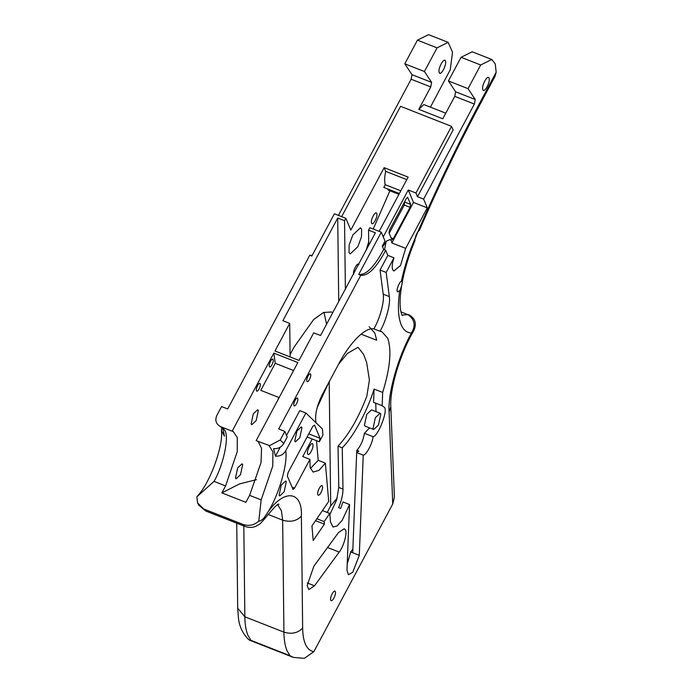<?xml version="1.0" encoding="UTF-8"?>
<svg xmlns="http://www.w3.org/2000/svg" width="693" height="693" viewBox="0 0 693 693"><rect width="100%" height="100%" fill="white"/><g stroke="black" fill="none" stroke-linecap="round" stroke-linejoin="round"><path stroke-width="1.04" d="M330.786 600.155C331.808 603.127 336.59 594.178 335.317 591.666C334.286 588.686 329.504 597.643 330.786 600.155L331.202 600.614M317.853 494.663C318.884 497.643 323.666 488.686 322.392 486.174C321.361 483.194 316.58 492.151 317.853 494.663L318.278 495.123M402.001 315.072L407.874 314.622C414.76 319.43 415.956 325.554 411.469 332.995C406.904 332.865 403.482 330.111 401.186 324.748C398.094 317.082 397.583 305.821 399.67 290.965C401.351 287.37 402.183 284.269 402.165 281.67L401.368 281.315C399.705 281.046 395.98 290.428 397.349 291.45L397.825 291.97M222.583 427.442L224.956 430.622C229.288 437.5 223.285 465.419 214.033 481.384L196.838 496.829L197.557 502.893L205.83 511.053L244.906 526.394L243.165 524.471C248.856 526.342 254.054 525.233 258.766 521.153C260.992 520.928 263.071 519.352 265.012 516.432L267.732 512.413C284.113 488.652 302.59 490.687 301.386 516.112L302.65 628.101C302.737 634.615 303.603 639.873 305.275 643.866C307.242 648.501 310.126 651.073 313.92 651.576L304.366 658.35L293.373 657.397L289.969 655.691L287.006 650.692C285.048 645.997 284.017 639.812 283.922 632.137L282.657 520.157L281.445 510.828L277.789 504.842M221.725 427.815L221.448 430.7L224.454 436.131L223.146 429.634L220.963 426.931M345.426 530.032L344.213 528.698L338.565 532.493L313.851 566.216L307.146 585.594L308.835 589.596L314.483 585.802L339.198 552.078C343.442 547.175 347.539 532.657 345.426 530.032M307.657 453.88C308.827 457.267 314.267 447.089 312.812 444.23C311.642 440.852 306.211 451.022 307.657 453.88L308.134 454.409M419.404 230.258L418.277 230.856L415.02 239.172C415.748 235.074 417.212 232.103 419.404 230.258L419.499 229.955M414.986 240.194L415.02 240.54C402.434 269.984 397.028 302.806 401.819 314.657L402.321 315.618M279.097 495.2L279.764 495.937L284.121 491.839L286.304 481.696L285.646 480.959L281.28 485.065L279.097 495.2M294.759 441.103L295.417 441.839L299.783 437.733L301.966 427.598L301.299 426.862L296.933 430.968L294.759 441.103M397.349 291.45L399.67 290.965M306.904 381.245C307.744 383.688 311.659 376.36 310.611 374.307C309.771 371.864 305.856 379.192 306.904 381.245L307.242 381.626M293.979 405.448C294.82 407.882 298.735 400.563 297.687 398.501C296.847 396.067 292.94 403.395 293.979 405.448L294.326 405.829M380.102 413.245L371.517 409.875L366.779 414.327L364.414 425.329L365.133 426.134L373.709 429.504L378.447 425.052L380.821 414.042L380.102 413.245L375.363 417.697L372.99 428.698L373.709 429.504M382.675 392.446L374.09 389.076L373.57 402.33L382.146 405.7L382.675 392.446C390.176 368.009 391.831 349.896 387.638 338.106L381.938 331.782L380.007 331.297C386.036 321.093 390.739 303.595 389.327 296.587L386.166 272.427L393.971 257.813C392.203 263.167 391.77 267.143 392.662 269.75L393.823 271.032L400.502 265.506L405.674 248.363L427.304 207.865L423.622 199.116L417.498 196.708L453.109 130.033L451.559 126.351L400.563 106.315L341.658 216.64M372.99 436.668C372.869 442.636 366.155 455.388 363.245 455.162L356.678 452.581L358.844 451.143L356.826 450.355C360.724 445.928 363.253 440.246 364.414 433.298L372.99 436.668C377.928 436.859 388.245 410.325 384.39 407.363L382.146 405.7M375.978 411.625L375.805 403.993L375.147 402.954M482.848 89.692C484.251 93.754 490.774 81.54 489.033 78.118C487.629 74.056 481.107 86.27 482.848 89.692L483.419 90.324M382.545 246.855L386.729 240.947L390.254 239.509L391.415 240.792L391.857 242.94L405.674 248.363M384.52 249.826L386.088 241.606M290.09 354.565L294.049 347.15L313.695 319.473L323.553 312.491L331.479 311.971L332.77 312.621M326.602 324.177L323.96 312.326M315.939 422.695L315.644 419.36C315.402 412.205 317.611 403.993 322.271 394.733L338.383 364.561C349.601 342.81 365.471 326.862 373.882 328.889L380.007 331.297M369.152 326.758L374.844 333.082L376.689 340.254L361.105 334.139M376.732 213.496C378.187 216.355 372.756 226.533 371.587 223.146C370.131 220.287 375.563 210.118 376.732 213.496L376.264 212.976M372.063 223.674L371.587 223.146M242.68 464.561L240.497 474.705L236.131 478.802L235.473 478.066L237.656 467.931L242.013 463.825L242.68 464.561M258.342 410.464L256.159 420.608L251.793 424.705L251.126 423.969L253.309 413.834L257.675 409.728L258.342 410.464M273.103 359.572C274.151 361.633 270.244 368.953 269.395 366.519C268.356 364.466 272.262 357.138 273.103 359.572L272.765 359.199M260.187 383.775C261.235 385.828 257.32 393.156 256.479 390.722C255.431 388.66 259.347 381.341 260.187 383.775L259.84 383.394M439.223 72.557C440.627 76.62 447.15 64.406 445.408 60.984C444.005 56.921 437.482 69.135 439.223 72.557L439.795 73.189M349.038 252.616L350.199 253.898L357.805 246.751L361.521 236.703L361.607 229.08L360.447 227.798L352.841 234.944L349.125 244.993L349.038 252.616M366.285 249.852L368.693 241.727M373.241 229.045L389.908 190.774M338.548 364.249L347.453 353.395L358.03 347.288L363.53 354.244L366.64 362.465L369.404 380.076L366.848 396.162C358.61 417.671 349.003 434.338 338.037 446.171L338.79 487.439L336.668 499.826L329.859 514.622M374.09 389.076C367.212 411.339 353.456 436.711 342.247 447.817L342.992 489.093C342.983 494.438 341.519 500.623 338.608 507.648L340.627 508.437L342.983 501.957L349.549 504.539L346.959 570.252L348.432 574.722L352.754 572.227L359.295 555.31L363.245 455.162M322.444 510.559L329.755 513.426L330.5 521.985L332.978 527.035L337.058 525.978L342.169 520.356L349.549 504.539M356.678 452.581L352.728 552.616L350.71 551.94L359.295 555.31M407.198 314.353L400.978 311.911M278.369 399.047L278.629 397.366M451.559 126.351L415.956 193.026L408.264 190.003L383.246 236.859M312.162 255.44L309.788 255.232L311.841 256.038L334.398 213.791L345.842 218.286L350.797 230.085L384.13 167.663L408.142 177.087L379.158 231.367M418.277 230.856C437.552 186.296 458.108 143.555 479.954 102.616L496.162 72.263L495.27 63.921L491.787 59.485L480.673 64.995L468.044 88.661L448.423 80.951L455.639 91.814L454.755 96.362L442.784 118.78L418.78 109.355L423.865 104.574L445.781 113.176M468.044 88.661L475.251 99.515L474.376 104.063L423.622 199.116M430.422 107.146L450.242 69.802L452.52 52.226L448.163 42.351L437.049 47.86L424.419 71.526L404.799 63.817L412.014 74.679L411.131 79.227L338.435 215.376M424.419 71.526L431.626 82.38L430.751 86.928L418.78 109.355M448.163 42.351L428.543 34.65L417.437 40.151L404.799 63.817M437.049 47.86L417.437 40.151M393.971 257.813L387.846 255.405L385.698 250.294L383.645 249.48L382.276 246.223L385.022 241.086L381.289 232.207L358.731 274.454L360.784 275.26L278.699 428.993L284.823 431.392L280.197 440.055L269.508 445.642L256.159 440.627L297.851 362.552L273.839 353.118L232.155 431.193L233.194 431.47L237.249 437.465L237.257 451.611L225.597 485.923L221.873 492.896L245.885 502.321L249.601 495.356L261.01 462.673L261.556 448.406L258.151 441.406M232.155 431.193L220.591 426.654C215.921 424.055 214.709 420.235 216.952 415.211L221.578 406.557L227.702 408.957L309.788 255.232M258.766 521.153L261.166 499.896L249.601 495.356M243.165 524.471L204.097 509.13M445.408 60.984L444.837 60.352M353.725 274.315C352.278 271.457 357.709 261.287 358.879 264.665M381.289 232.207L369.845 227.711L368.555 230.137L368.737 245.261M368.555 230.137L375.381 232.813L320.547 335.507L313.721 332.831L298.986 360.429L274.974 350.996L289.709 323.397L282.883 320.72L337.716 218.026L344.542 220.703L345.383 289.414M338.73 301.455L337.716 218.026M290.116 356.947L289.709 323.397M345.842 218.286L344.542 220.703M313.92 651.576L392.749 503.958L389.102 412.023C387.647 393.728 398.172 356.54 411.469 332.995L413.167 331.817C399.514 355.18 389.7 389.613 390.8 406.73L389.102 412.023M390.8 406.73L394.386 497.124L392.749 503.958M337.162 498.137L330.7 505.873L329.184 381.367M327.2 512.422L330.7 505.873M338.037 446.171L342.247 447.817M328.655 382.787L317.125 407.709M310.386 468.511L318.2 460.334L325.372 463.149L328.707 501.394L311.937 525.944L313.21 540.531L324.385 524.159L324.159 521.612L329.755 513.426M318.2 460.334L316.493 440.661M280.197 440.055L283.758 443.494C281.453 447.236 278.075 448.943 273.622 448.596L275.45 456.159C279.989 456.418 283.411 454.625 285.724 450.796L305.89 413.011L322.392 428.915L322.929 435.048L319.334 441.779L320.079 438.305L314.553 425.138L312.829 426.29L288.089 472.626L287.335 476.1L293.096 489.518M335.317 591.666L334.901 591.198M322.392 486.174L321.968 485.715M292.87 489.267L294.594 488.106L309.936 459.372L310.135 467.558L313.115 472.089L319.014 470.33L325.372 463.149M489.033 78.118L488.461 77.486M373.882 328.889C379.911 318.685 384.615 301.195 383.203 294.178L380.05 270.027L386.166 272.427M415.956 193.026L417.498 196.708M284.823 431.392L287.197 437.049L283.758 443.494M250.892 640.341L248.986 639.838C242.871 633.974 239.354 626.671 238.418 617.931L237.699 608.159L244.846 616.796C244.941 624.462 245.972 630.647 247.938 635.351L250.892 640.341L289.969 655.691M496.162 72.263L495.062 76.23L480.041 104.366L479.954 102.616M491.787 59.485L472.167 51.784L461.062 57.285L448.423 80.951M480.673 64.995L461.062 57.285M316.857 518.736L324.159 521.612M315.532 520.686L324.385 524.159M364.414 433.298L369.594 427.884M347.202 564.059L350.71 551.94M356.739 452.564L356.826 450.355M350.719 551.827L352.928 549.151M286.521 435.429L299.774 410.602L305.89 413.011M275.45 456.159L280.249 447.167M380.05 270.027L387.846 255.405M385.698 250.294C376.29 267.888 367.983 276.212 360.784 275.26M383.645 249.48C374.237 267.082 365.93 275.407 358.731 274.454M402.165 281.67L401.368 281.315C404.305 267.273 408.853 252.971 415.029 238.427L415.055 238.366M309.936 459.372L302.763 456.557L312.162 438.964L319.334 441.779M312.812 444.23L312.335 443.711M391.857 242.94L413.487 202.434L408.264 190.003M413.487 202.434L427.304 207.865M407.328 197.332L407.796 197.514L406.367 198.475L389.596 229.877L388.972 232.77L391.874 239.683L393.312 238.721L410.083 207.32L410.706 204.426L407.614 197.306M404.686 201.62L404.279 205.041L389.189 233.298M273.839 353.118L275.234 363.314L260.793 390.358L279.149 397.574M275.234 363.314L293.589 370.53M256.505 479.651L239.622 483.87L221.873 492.896M387.699 188.938L388.34 190.159L398.943 194.317M384.13 167.663L385.68 171.336C384.476 177.096 384.329 181.549 385.247 184.71L383.801 187.413L399.367 193.529M385.68 171.336L406.782 179.626M385.247 184.71L400.805 190.818M338.79 487.439L342.992 489.093M408.636 314.605L408.636 314.605C415.653 318.477 417.169 324.211 413.167 331.817M474.376 104.063L454.755 96.362M430.751 86.928L411.131 79.227M431.626 82.38L412.014 74.679M225.597 485.923L214.033 481.384M285.724 450.796C288.011 463.53 278.647 495.608 267.732 512.413M383.203 294.178L389.327 296.587M475.251 99.515L455.639 91.814M261.166 499.896L272.765 466.034L272.912 451.836L269.031 445.556M301.386 516.112C296.604 521.11 290.367 522.453 282.657 520.157L267.905 514.362M243.823 525.97L244.846 616.796L283.922 632.137C291.632 634.441 297.877 633.099 302.65 628.101M291.944 487.075L294.594 488.106M307.12 436.98L312.162 438.964M308.783 433.861L320.079 438.305M307.268 582.969L314.483 585.802M327.564 547.513L339.198 552.078M391.103 237.855L393.312 238.721M404.279 205.041L410.083 207.32M404.903 202.148L410.706 204.426M265.012 516.432L264.241 519.3C273.544 507.874 278.43 502.875 278.898 504.313L278.898 504.313M221.448 430.7C223.484 445.391 210.351 482.328 197.644 495.876M293.373 657.397L249.593 640.202M244.906 526.394C248.51 527.745 252.105 527.745 255.682 526.394L260.014 523.899L264.241 519.3M237.699 608.159L236.737 523.189M197.557 502.893L198.787 505.232L205.83 511.053M480.041 104.366C458.619 144.49 438.444 186.4 419.499 230.093"/></g></svg>
